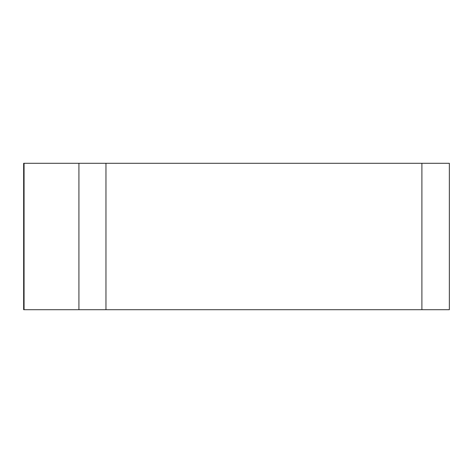 <?xml version="1.0" encoding="UTF-8"?>
<svg xmlns="http://www.w3.org/2000/svg" width="473" height="473" viewBox="0 0 473 473"><rect width="100%" height="100%" fill="white"/><g stroke="black" fill="none" stroke-linecap="round" stroke-linejoin="round"><path stroke-width="0.71" d="M105.964 163.291L449.35 163.291L449.35 309.709L23.65 309.709L23.65 163.291L105.964 163.291L105.964 309.709L78.926 309.709L78.926 163.291M366.959 309.709L24.093 309.709L366.959 309.709M421.898 309.709L421.898 163.291M24.07 163.291L24.07 309.709"/></g></svg>
